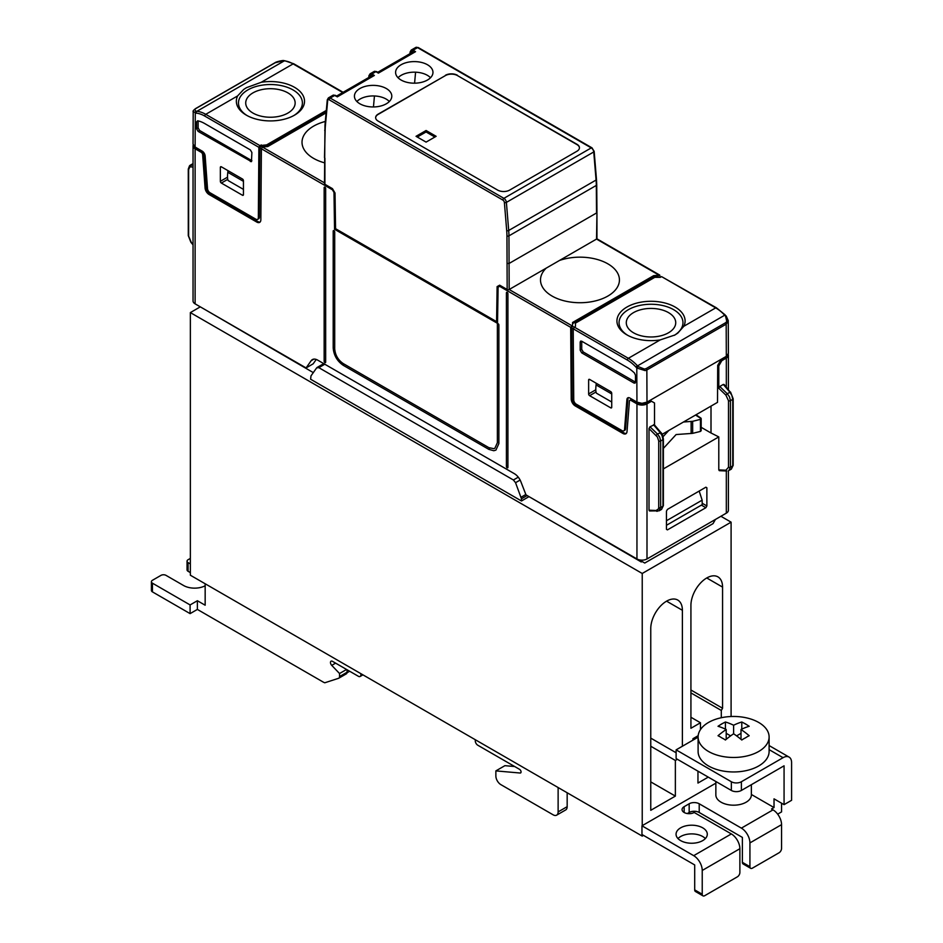 <?xml version="1.0" encoding="UTF-8"?>
<svg xmlns="http://www.w3.org/2000/svg" width="943" height="943" viewBox="0 0 943 943"><rect width="100%" height="100%" fill="white"/><g stroke="black" fill="none" stroke-linecap="round" stroke-linejoin="round"><path stroke-width="1.41" d="M677.993 838.563A15.618 9.017 180 0 1 680.634 836.535A15.618 9.017 180 0 1 705.364 838.563M680.634 827.848A15.618 9.017 180 0 1 697.655 825.891A15.618 9.017 180 0 1 707.297 834.225A15.618 9.017 180 0 1 702.724 840.602A15.618 9.017 180 0 1 680.634 840.602A15.618 9.017 180 0 1 676.06 834.225A15.618 9.017 180 0 1 680.634 827.848M708.499 722.468A35.504 20.498 0 0 0 698.103 736.966A35.504 20.498 0 0 0 720.016 755.909A35.504 20.498 0 0 0 758.714 751.465A35.504 20.498 0 0 0 769.111 736.966A35.504 20.498 0 0 0 758.714 722.468A35.504 20.498 0 0 0 708.499 722.468M769.111 736.966L769.111 751.465A35.504 20.498 180 0 1 758.714 765.952A35.504 20.498 180 0 1 720.016 770.396A35.504 20.498 180 0 1 698.103 751.465L698.103 736.966M733.607 725.238A70.808 40.879 -60 0 1 741.787 722.008A68.992 39.83 60 0 1 744.062 723.187A16.927 9.772 180 0 1 745.571 723.965A16.927 9.772 180 0 1 746.915 724.825A68.992 39.83 60 0 1 749.19 726.287A70.808 40.879 120 0 0 741.009 729.517A70.808 40.879 60 0 1 749.19 735.729A68.992 39.83 120 0 0 746.915 736.907A16.927 9.772 180 0 1 745.571 737.78A16.927 9.772 180 0 1 744.062 738.558A68.992 39.83 120 0 0 741.787 740.007A70.808 40.879 -120 0 0 733.607 733.784A70.808 40.879 120 0 0 725.426 740.007A68.992 39.83 -120 0 0 723.14 738.558A16.927 9.772 180 0 1 721.631 737.78A16.927 9.772 180 0 1 720.299 736.907A68.992 39.83 -120 0 0 718.024 735.729A70.808 40.879 -60 0 1 726.204 729.517A70.808 40.879 -120 0 0 718.024 726.287A68.992 39.83 -60 0 1 720.299 724.825A16.927 9.772 180 0 1 721.631 723.965A16.927 9.772 180 0 1 723.14 723.187A68.992 39.83 -60 0 1 725.426 722.008A70.808 40.879 60 0 1 733.607 725.238L733.607 733.784M715.855 781.499L715.855 794.937A17.752 10.243 0 0 0 721.053 802.187A17.752 10.243 0 0 0 740.396 804.414A17.752 10.243 0 0 0 751.359 794.937L751.359 784.694M287.91 92.885A24.718 14.275 0 0 0 260.834 89.821A24.718 14.275 0 0 0 245.722 103.152A24.718 14.275 0 0 0 252.96 113.066A24.718 14.275 0 0 0 279.753 116.189A24.718 14.275 0 0 0 295.147 103.152A24.718 14.275 0 0 0 287.91 92.885M498.882 325.017A1.061 0.613 -120 0 0 497.374 324.156L497.374 442.715L494.875 448.231L493.814 448.668L488.839 447.642L343.24 363.574C338.054 360.002 335.213 355.075 334.706 348.792L334.706 231.966A1.061 0.613 -120 0 0 333.197 231.106L333.197 347.92C333.787 355.299 337.134 361.098 343.24 365.318L488.839 449.375L493.814 450.73L495.935 450.082L498.882 443.575L498.882 325.017M324.911 362.56A1.061 0.613 -120 0 0 325.665 362.124L325.665 188.494A1.061 0.613 -120 0 0 324.156 187.622L324.156 361.252A1.061 0.613 -120 0 0 324.911 362.56M507.923 467.351A1.061 0.613 60 0 1 506.415 466.479L506.415 292.849A1.061 0.613 60 0 1 507.923 293.709L507.923 467.351M633.531 332.796A24.718 14.275 180 0 1 626.293 322.871A24.718 14.275 180 0 1 641.417 309.552A24.718 14.275 180 0 1 668.493 312.604A24.718 14.275 180 0 1 675.73 322.871A24.718 14.275 180 0 1 660.336 335.92A24.718 14.275 180 0 1 633.531 332.796M401.07 64.761A18.683 10.786 0 0 0 395.6 72.528A18.683 10.786 0 0 0 401.07 80.025A18.683 10.786 0 0 0 421.321 82.383A18.683 10.786 0 0 0 432.967 72.528A18.683 10.786 0 0 0 427.497 64.761A18.683 10.786 0 0 0 401.07 64.761M430.503 77.739A18.459 10.656 0 0 0 427.332 75.287A18.459 10.656 0 0 0 401.223 75.287A18.459 10.656 0 0 0 398.052 77.739M359.896 103.789A18.683 10.786 0 0 0 380.159 106.158A18.683 10.786 0 0 0 391.793 96.292A18.683 10.786 0 0 0 386.324 88.536A18.683 10.786 0 0 0 359.896 88.536A18.683 10.786 0 0 0 354.427 96.292A18.683 10.786 0 0 0 359.896 103.789M356.89 101.514A18.459 10.656 180 0 1 360.061 99.062A18.459 10.656 180 0 1 386.159 99.062A18.459 10.656 180 0 1 389.329 101.514M499.613 286.307L498.081 287.167L500.615 285.729L499.613 286.307L570.692 327.339L572.566 325.087L572.566 322.482L653.64 275.674L659.051 275.156L596.542 239.074L596.954 212.399L596.954 238.496A1.414 0.825 180 0 1 596.542 239.074L509.173 289.513L508.949 235.856A71.008 40.997 -120 0 0 508.701 230.481L506.391 202.391A3.548 2.051 -120 0 0 503.892 198.336L591.249 147.898A3.548 2.051 -120 0 1 593.748 151.953L506.391 202.391A1.414 0.731 -4.7 0 1 504.387 202.509L506.697 230.599A1.414 0.731 -4.7 0 0 508.701 230.481L596.07 180.042L593.748 151.953A1.414 0.731 175.3 0 0 594.161 151.375L591.956 147.827A1.414 0.825 120 0 0 591.249 147.898L417.56 47.621L413.034 50.227A3.548 2.051 -120 0 0 411.254 50.05L410.122 51.959A1.414 0.896 -174.8 0 0 410.535 52.667A2.134 1.238 60 0 1 412.032 51.959A1.414 0.813 -60 0 1 413.034 50.227L415.545 51.676L412.798 52.054L377.778 72.281M324.498 182.883L262.402 147.037L261.388 148.77L332.455 189.802L333.987 192.431L334.541 229.267L335.543 228.689L335.013 192.997L332.478 188.659L324.911 184.286A1.414 0.825 180 0 1 324.498 183.708L324.97 125.207A1.414 0.896 -174.8 0 0 325.37 125.914A69.582 40.172 -120 0 0 325.135 130.9A1.414 0.825 -179.5 0 1 324.71 130.311M506.697 230.599A69.582 40.172 60 0 1 506.945 235.868L507.169 289.513A1.414 0.825 0 0 0 509.173 289.513L571.682 325.594M507.169 289.513L499.672 285.187L497.114 286.601L496.584 321.657L335.567 228.701L335.024 193.02M375.644 117.757A8.522 4.915 180 0 1 378.131 114.421L445.414 75.581A8.522 4.915 180 0 1 457.461 75.581L576.951 144.574A8.522 4.915 180 0 1 579.45 147.91M457.461 75.581L576.951 144.279A8.522 4.915 180 0 1 579.45 147.756A8.522 4.915 180 0 1 576.951 151.234L509.68 190.085A8.522 4.915 180 0 1 497.621 190.085L378.131 121.093A8.522 4.915 0 0 1 375.632 117.616A8.522 4.915 0 0 1 378.131 114.138L445.414 75.581M426.083 130.511L416.04 136.311L426.083 142.11L436.126 136.311L426.083 130.511L426.083 131.961L417.289 137.03M434.864 137.03L426.083 131.961M336.757 96.139L335.425 95.373A1.414 0.813 120 0 0 334.718 95.443L336.227 96.316M325.135 130.9L324.498 157.622M374.454 95.962L373.452 106.948M337.229 96.893L374.371 75.452L371.636 75.829L336.415 96.162M457.461 75.287A8.522 4.915 0 0 0 445.414 75.287M415.58 72.198L414.578 83.184M377.389 72.54L378.402 73.118L377.389 72.54M324.498 162.821A39.465 22.785 180 0 1 313.571 158.365A39.465 22.785 180 0 1 302.019 142.393A39.465 22.785 180 0 1 313.571 126.15A39.465 22.785 180 0 1 325.3 121.47M262.402 147.037L267.8 146.53L326.089 112.877M628.356 397.675A4.255 2.464 -120 0 0 627.932 398.936L626.918 399.514L624.549 429.43A3.548 2.051 60 0 1 623.83 430.798A3.548 2.051 60 0 1 622.05 430.633L576.244 404.182A3.548 2.051 -120 0 1 573.733 399.856L573.203 328.789L571.706 327.928L572.236 398.429A5.682 3.277 -120 0 0 576.244 405.349L624.018 432.92A5.682 3.277 -120 0 0 626.305 433.415M576.244 405.349L575.242 405.926A5.682 3.277 60 0 1 571.222 399.007L570.692 327.339M575.242 405.926L623.017 433.497A5.682 3.277 -120 0 0 625.857 433.78A5.682 3.277 -120 0 0 627.012 431.576L629.429 401.105A2.134 1.226 -120 0 1 629.865 400.28L630.867 399.702A2.134 1.226 60 0 1 631.928 399.808L630.926 400.386A2.134 1.226 -120 0 0 629.865 400.28M574.063 327.138L572.566 326.254L574.051 327.138M571.706 327.928L572.566 325.087M645.99 402.614L645.99 403.286A5.682 3.277 0 0 1 637.963 403.286L631.928 399.808M627.932 398.936L625.563 428.841A3.548 2.051 60 0 1 624.832 430.22L623.83 430.798M573.203 328.789L575.454 326.325L575.454 323.131L654.772 277.336L660.3 277.336L661.562 276.605L715.702 307.878A31.956 18.447 60 0 1 724.53 315.045L725.556 316.141L726.794 321.539L725.568 322.754L646.238 368.56L644.482 369.102L638.199 366.579L636.796 367.994L635.771 366.898A30.53 17.622 -120 0 0 627.331 360.049L573.203 328.789M626.918 399.514A4.255 2.464 60 0 1 627.79 397.852A4.255 2.464 60 0 1 629.924 398.064L636.949 402.131L636.796 367.994L645.153 370.611L646.851 369.974L646.992 402.131L641.971 403.333L636.949 402.131M588.632 380.029L588.632 393.938A1.414 0.825 60 0 0 589.634 395.683L610.722 407.847A1.414 0.825 60 0 0 611.429 407.918A1.414 0.825 60 0 0 611.724 407.27L611.724 393.361A1.414 0.825 60 0 0 610.722 391.616L589.634 379.44A1.414 0.825 60 0 0 588.927 379.369A1.414 0.825 60 0 0 588.632 380.029L589.634 379.44M580.193 342.073L580.193 350.254L581.725 349.37L581.725 341.225L580.193 342.073L580.652 341.095L581.701 341.213L627.331 367.558A31.991 18.471 -120 0 1 634.439 372.98L635.476 375.231L635.476 382.174L635.052 383.141L633.967 383.047L635.452 382.127L583.234 351.975L581.725 349.37M583.234 351.975L581.701 352.859L633.967 383.047M581.701 352.859L580.193 350.254M725.143 315.304L726.204 316.011L725.556 316.141M683.828 326.278A34.078 19.673 180 0 0 668.222 303.976A34.078 19.673 180 0 0 626.918 307.053A34.078 19.673 0 0 0 626.918 334.883A34.078 19.673 0 0 0 660.218 339.904L674.929 334.989L677.769 333.127L683.828 326.278L715.702 307.878A1.414 0.825 120 0 1 716.409 307.807L661.562 276.605M645.99 403.286L650.505 400.681L651.519 401.258L646.992 403.863A7.096 4.102 180 0 1 636.949 403.863L630.926 400.386M726.322 470.993L726.322 513.157L646.992 558.951A7.096 4.102 180 0 1 636.949 558.951L636.949 403.863M646.238 368.56A1.414 0.825 -120 0 1 646.851 369.974L726.181 324.168L726.322 356.324L646.992 402.131M726.322 356.324L728.409 353.413L728.244 320.372M611.724 402.013L596.542 393.255C595.728 392.147 595.575 389.376 596.082 384.933L596.282 383.282M596.165 384.308L596.165 383.212M725.568 322.754A1.414 0.825 -120 0 1 726.181 324.168L728.255 320.691L726.204 316.011M726.782 356.041A5.682 3.277 180 0 1 725.32 357.491L720.806 360.096L721.808 360.674L726.322 358.069A7.096 4.102 -0 0 0 728.409 355.169A7.096 4.102 -0 0 0 728.244 354.297M726.322 513.157A7.096 4.102 -0 0 0 728.409 510.257L728.409 470.757M700.437 419.376L701.179 418.657L701.179 430.703L700.437 431.423L700.437 419.376L692.657 421.309L692.657 433.356L700.437 431.423M692.657 433.356L676.119 434.546L663.377 448.408M683.439 422.028A30.53 17.622 -60 0 1 684.076 421.969L692.657 421.309M701.179 418.657L695.533 415.05M695.993 414.779L701.038 418.221M668.787 430.479A30.53 17.622 120 0 0 668.163 431.163L663.035 436.727M666.442 525.298L702.217 504.646L702.146 500.155L666.442 520.76M699.176 491.067L702.146 500.155M661.562 509.397L662.964 506.191L662.964 439.638L660.654 440.97L660.654 507.523L662.964 506.191A1.414 0.825 180 0 0 663.377 505.613L661.562 509.397L659.098 510.823L660.654 507.523A1.414 0.825 180 0 1 658.721 507.558L658.721 441.006A1.414 0.825 0 0 0 660.654 440.97L659.687 437.128L657.436 433.969L660.737 432.743M657.436 511.189A1.414 1.026 -87.4 0 1 656.104 510.505L658.509 508.866L658.721 507.558M728.503 400.716A1.414 0.825 180 0 0 730.448 400.681L729.481 396.838L727.218 393.679L725.898 395.129L728.503 400.716L728.503 467.268A1.414 0.825 -0 0 0 730.448 467.233L732.746 465.901L731.355 469.107L728.892 470.522L730.448 467.233L730.448 400.681L732.746 399.349L732.746 465.901A1.414 0.825 0 0 0 733.171 465.323L731.355 469.107M728.503 467.268L725.898 470.215A1.414 1.026 92.6 0 0 726.758 471.017L719.332 470.675L718.79 469.897L718.79 436.915L663.377 468.907M705.847 487.213L706.873 487.779L705.871 487.201L667.455 509.385L666.442 511.118L666.442 529.306L667.444 529.883L705.871 507.699L706.873 505.955L702.193 503.256M706.873 487.779L706.873 505.955M658.721 441.006L657.401 437.01L649.008 428.57L649.008 510.187L649.538 510.976L659.098 510.823M715.431 519.44L713.038 523.624L644.753 563.042L642.077 561.498L644.753 563.042M528.54 496.36L641.264 561.969L642.077 561.498M641.264 561.969L641.264 560.13M662.092 434.358L717.517 402.355L717.694 365.412L718.79 365.896L718.79 388.28L725.898 395.129M718.79 436.915L711.01 432.978L711.01 406.115L710.998 432.99L701.179 427.32M649.008 428.57L649.986 426.778L654.348 424.774L660.76 432.377C661.915 433.12 662.788 435.348 663.377 439.061L663.377 439.061A1.414 0.825 0 0 1 662.964 439.638L662.092 435.737L660.065 432.448L653.546 424.727M651.519 401.258L654.525 402.991L654.525 424.987M721.808 360.674L718.79 365.896M724.318 385.098L723.34 384.426L719.768 386.489L718.79 388.28M627.684 335.307A31.956 18.447 0 0 1 628.415 309.658A31.956 18.447 180 0 1 673.278 309.469A31.956 18.447 180 0 1 674.245 335.366M656.104 435.418L657.436 433.969L649.986 426.778M723.34 384.426L729.858 392.158L731.874 395.447L732.746 399.349A1.414 0.825 180 0 0 733.171 398.771A1.414 0.825 180 0 1 733.171 398.771L730.542 392.076L727.218 393.679L719.768 386.489M730.53 392.453L724.13 384.485M720.806 360.096L717.694 365.412M658.167 275.674L658.19 276.829M659.051 275.156L659.758 275.097L660.065 277.336M260.127 222.006A5.682 3.277 60 0 1 257.84 221.511L256.826 222.088A5.682 3.277 -120 0 0 259.667 222.371A5.682 3.277 -120 0 0 260.846 219.813L261.388 148.77L259.867 147.898L260.751 146.248L266.645 146.024L326.195 111.639M546.256 268.095A39.465 22.785 0 0 0 540.504 280.083A39.465 22.785 0 0 0 552.068 296.055A39.465 22.785 0 0 0 607.87 296.055A39.465 22.785 0 0 0 619.433 280.083A39.465 22.785 0 0 0 607.87 263.84A39.465 22.785 0 0 0 559.447 260.48M658.179 276.829L653.64 276.829L572.566 323.638M653.64 275.674L653.64 276.829M575.454 326.325L575.454 324.309M316.235 359.46L313.159 363.845L306.086 367.923L311.155 360.709A10.656 6.153 -120 0 1 312.357 359.601A10.656 6.153 -120 0 1 317.673 360.12L514.395 473.704A10.656 6.153 60 0 1 520.925 481.814L525.994 494.886L636.949 558.951M527.113 495.535L521.455 498.8L515.55 482.698L513.393 479.987L318.84 367.664L324.781 364.234M528.551 496.89L521.479 500.981L310.601 379.227L310.99 375.88L316.659 367.864L318.84 367.664M521.455 498.8L521.479 500.981M332.455 189.802L332.03 188.4M258.347 217.774A3.548 2.051 60 0 1 257.604 219.365L258.606 218.788A3.548 2.051 -120 0 0 259.349 217.185L258.347 217.774L258.877 147.32L259.891 145.587L266.669 144.868L326.313 110.425M266.669 144.868L266.645 146.024M498.116 286.047L497.527 323.366L334.541 229.267M335.543 228.689L497.55 322.223M497.562 321.091L496.584 321.657M313.3 372.615L204.961 309.54M306.086 367.923L195.118 303.858L195.118 148.782L201.142 152.259A2.134 1.226 60 0 1 202.651 154.711L203.653 154.133A2.134 1.226 -120 0 0 202.156 151.682L201.142 152.259M193.209 145.01A7.096 4.102 0 0 0 193.044 145.882L193.044 300.958A7.096 4.102 0 0 0 195.118 303.858M256.826 222.088L209.063 194.506A5.682 3.277 60 0 1 205.067 187.963L202.651 154.711M260.751 146.248L262.272 147.12L260.751 146.248M261.14 144.868L261.128 146.024M294.534 115.152L294.534 115.152A34.078 19.673 0 0 0 299.85 91.294A34.078 19.673 0 0 0 261.235 82.289L246.536 87.64L243.683 89.455L237.612 95.927A34.078 19.673 180 0 0 246.335 115.152A34.078 19.673 180 0 0 294.534 115.152L294.534 115.152M257.84 221.511L210.065 193.928A5.682 3.277 60 0 1 206.069 187.386L203.653 154.133M259.349 217.185L259.867 147.898M194.671 146.743A5.682 3.277 180 0 0 196.12 148.192L202.156 151.682M257.604 219.365A3.548 2.051 60 0 1 255.836 219.189L210.018 192.749A3.548 2.051 -120 0 1 207.519 188.659L205.15 156.008A4.255 2.464 -120 0 0 202.156 151.092L195.118 147.037L195.272 113.089A1.414 1.073 -85 0 1 195.885 111.215L194.682 109.423L195.873 108.539L275.203 62.745L283.254 60.776A1.414 1.073 95 0 1 283.76 60.658L284.798 60.741A1.414 1.073 95 0 0 284.279 60.871L283.254 60.776M243.447 180.738L243.447 194.647A1.414 0.825 -120 0 1 243.153 195.295A1.414 0.825 -120 0 1 242.445 195.225L221.357 183.06A1.414 0.825 -120 0 1 220.356 181.315L220.356 167.406A1.414 0.825 -120 0 1 220.65 166.746A1.414 0.825 -120 0 1 221.357 166.817L242.445 178.993A1.414 0.825 -120 0 1 243.447 180.738M199.645 130.511L198.136 127.906L196.604 128.79L196.604 121.847L197.629 120.787A31.991 18.471 60 0 1 204.737 123.568L250.378 149.925L251.887 152.53L251.463 161.666L198.113 131.395L199.645 130.511L251.887 160.675M196.604 128.79L198.113 131.395M197.629 120.787L196.604 121.847L198.136 121.01L198.136 127.906M193.044 145.882A7.096 4.102 0 0 0 195.118 148.782M193.197 111.486L193.044 144.126L195.118 147.037M195.331 108.893A1.414 0.825 60 0 1 195.555 108.61C193.445 110.296 192.655 111.274 193.197 111.569L196.309 113.172A30.53 17.622 60 0 1 204.737 116.06A1.414 0.825 -60 0 1 205.739 114.327L237.612 95.927M243.447 181.339L227.805 172.31C227.298 176.754 227.452 179.524 228.265 180.632L243.447 189.39M191.276 242.363L188.635 236.163L188.635 169.61A1.414 0.825 180 0 1 188.282 169.068L189.567 165.709M227.805 172.31L228.006 170.659M227.888 170.589L227.888 171.685M293.756 115.588A31.956 18.447 0 0 0 292.648 89.715A31.956 18.447 0 0 0 247.844 89.927A31.956 18.447 180 0 0 247.113 115.588M188.635 169.61L189.779 167.029L190.922 166.852A1.414 1.12 -82.3 0 1 191.594 165.013L190.097 165.284L193.044 163.646M205.161 583.764L205.161 605.217L197.382 600.726L197.382 609.426L322.907 681.895A14.204 8.204 60 0 0 324.793 682.779L338.584 678.3A3.548 2.051 60 0 0 338.808 678.194A3.548 2.051 60 0 0 339.551 676.567L339.551 673.526L331.736 665.369A2.841 1.638 60 0 1 331.064 661.196A2.841 1.638 60 0 1 332.478 661.338L358.375 676.284A3.548 2.051 60 0 0 360.155 676.461L362.925 674.858M360.886 673.679L360.886 674.834A3.548 2.051 60 0 1 360.155 676.461M520.949 772.565L520.147 773.024A2.134 1.226 -120 0 0 520.619 772.93A2.134 1.226 -120 0 0 520.949 771.221A2.134 1.226 -120 0 0 519.558 769.347L477.795 745.229A3.548 2.051 60 0 1 475.284 740.88L475.284 739.725M520.147 773.024L495.865 770.891L495.865 775.959A7.096 4.102 60 0 0 500.886 784.647L553.105 814.799A7.096 4.102 60 0 0 556.653 815.153A7.096 4.102 60 0 0 558.126 811.899L558.126 787.546M567.167 792.768L567.167 806.678L558.126 811.899M556.653 815.153L565.694 809.931A7.096 4.102 -120 0 0 567.167 806.678M514.689 766.529L504.906 765.669L495.865 770.891M197.382 600.726L190.097 604.935L190.097 613.622L197.382 609.426M205.161 585.78A15.618 9.017 180 0 1 183.579 585.509L166.003 575.36A3.548 2.051 180 0 0 160.982 575.36L152.448 580.287A3.548 2.051 -0 0 0 151.41 581.737A3.548 2.051 -0 0 0 152.448 583.187L190.097 604.935M151.41 581.737L151.41 590.436A3.548 2.051 -0 0 0 152.448 591.886L190.097 613.622M190.356 558.409L188.093 559.706A3.548 2.051 180 0 0 187.056 561.156A3.548 2.051 180 0 0 188.093 562.606L190.356 563.914M187.056 561.156L187.056 569.855A3.548 2.051 0 0 0 188.093 571.305L190.356 572.613M347.083 669.766L347.083 672.229L339.551 676.567M346.116 673.95A3.548 2.051 -120 0 0 346.34 673.844A3.548 2.051 -120 0 0 347.083 672.229M346.576 669.471L339.551 673.526M741.387 781.747L783.055 757.689A12.07 6.966 -60 0 1 789.091 757.099A12.07 6.966 -60 0 1 791.59 762.616L791.59 800.301L784.069 804.65L784.069 765.81L741.387 790.446L741.387 781.747A7.096 4.102 180 0 1 731.344 781.747L731.344 790.446L676.119 758.561L676.119 749.862L698.103 737.167M751.359 794.466L774.026 807.55L771.515 809L773.012 809.872L741.387 828.131L699.211 803.778A7.096 4.102 0 0 0 689.168 803.778L684.146 806.678A7.096 4.102 180 0 0 682.072 809.577A7.096 4.102 180 0 0 686.457 813.373A7.096 4.102 180 0 0 694.189 812.477L731.344 833.93L693.694 855.666L641.971 825.809L715.855 783.161M731.344 781.747L676.119 749.862M731.344 790.446A7.096 4.102 0 0 0 741.387 790.446M693.694 855.666A12.07 6.966 60 0 1 702.229 870.46L739.878 848.712L739.878 872.487A3.548 2.051 -60 0 1 737.367 876.837L704.739 895.673A3.548 2.051 -60 0 1 702.959 895.85A3.548 2.051 -60 0 1 702.229 894.223L694.696 889.874L694.696 864.943L641.971 834.508L641.971 825.809M777.669 814.139L781.558 811.899L781.558 803.2M741.009 733.336L736.601 735.882M730.613 735.882L726.204 733.336M741.009 729.517L741.009 739.347M744.062 723.187L746.915 724.825M741.787 722.008L741.787 729.139M725.426 729.139L725.426 722.008M720.299 724.825L723.14 723.187M726.204 729.517L726.204 739.347M694.696 889.874A3.548 2.051 120 0 0 695.427 891.5L702.959 895.85M702.229 870.46L702.229 894.223M687.329 813.538L689.168 812.477A7.096 4.102 180 0 1 699.211 812.477L742.389 837.408L742.389 862.338A3.548 2.051 120 0 0 743.131 863.965L750.663 868.314A3.548 2.051 120 0 0 752.431 868.138L779.048 852.778A3.548 2.051 120 0 0 781.558 848.429L781.558 824.654A12.07 6.966 -120 0 0 773.012 809.872M741.387 828.131A12.07 6.966 60 0 1 749.921 842.912L749.921 866.688A3.548 2.051 120 0 0 750.663 868.314M739.878 848.712A12.07 6.966 -120 0 0 731.344 833.93M784.069 804.65L774.026 798.851L774.026 807.55M643.48 835.38L642.23 836.099L642.23 834.649M682.39 746.243L682.39 610.286A22.361 12.919 120 0 0 677.758 600.054A22.361 12.919 120 0 0 660.524 606.043A22.361 12.919 120 0 0 650.764 628.557L650.764 810.308L675.365 796.104L675.365 760.447L677.369 759.292M698.174 735.681L692.94 738.711L692.94 740.161M721.301 717.741L721.301 710.444L722.562 708.264L722.562 587.1A22.361 12.919 120 0 0 717.929 576.857A22.361 12.919 120 0 0 700.696 582.857A22.361 12.919 120 0 0 690.924 605.359L690.924 728.267L700.472 722.762L700.472 729.611M642.23 825.667L642.23 573.474L731.096 522.163L731.096 716.515M697.961 771.174L697.961 783.055L708.252 777.115M690.924 717.258L700.472 722.762M690.924 692.905L721.301 710.444M722.562 708.264L690.924 690.005M675.365 796.104L650.764 781.9M650.764 746.243L675.365 760.447M676.119 752.762L650.764 738.121M720.9 516.281L731.096 522.163M200.293 306.852L190.356 312.593L190.356 575.218L642.23 836.099M190.356 312.593L642.23 573.474M593.76 150.904A1.414 0.731 175.3 0 1 594.161 151.375L596.483 179.465A1.414 0.731 175.3 0 1 596.07 180.042A71.008 40.997 -120 0 1 596.318 185.417L508.949 235.856A1.414 0.813 -0.5 0 1 506.945 235.868M592.251 148.475A1.414 0.825 120 0 0 591.956 147.827L418.268 47.551A1.414 0.825 120 0 0 417.56 47.621A3.548 2.051 60 0 0 415.78 47.445L418.268 47.551M596.954 212.399L596.73 184.84A1.414 0.813 179.5 0 1 596.318 185.417L596.542 212.988L509.173 263.415L507.169 263.427M329.19 99.793A1.414 0.825 -60 0 1 330.191 98.048L503.892 198.336A1.414 0.825 -60 0 0 502.89 200.081L329.19 99.793A2.134 1.226 -120 0 0 327.692 100.488A1.414 0.896 -174.8 0 1 327.28 99.781L324.97 125.207M327.28 99.781L328.423 97.883A3.548 2.051 60 0 1 330.191 98.048L334.718 95.443A3.548 2.051 -120 0 0 332.938 95.267L335.425 95.373M502.89 200.081A2.134 1.226 60 0 1 504.387 202.509M324.911 158.2L324.911 184.286M327.692 100.488L325.37 125.914M369.361 75.169A1.414 0.896 5.2 0 0 368.949 75.723L370.092 73.825A3.548 2.051 60 0 1 371.86 74.002L374.371 75.452M370.092 73.825L374.112 71.491A3.548 2.051 60 0 1 375.892 71.668L371.86 74.002A1.414 0.813 120 0 0 370.858 75.723A2.134 1.238 -120 0 0 369.361 76.43L369.291 77.185M368.796 77.467L368.949 75.723A1.414 0.896 5.2 0 0 369.361 76.43M415.545 51.676L378.402 73.118L375.892 71.668A1.414 0.813 -60 0 1 376.599 71.597L377.931 72.375M410.464 53.409L410.535 52.667M572.236 398.429L571.222 399.007M623.017 433.497L624.018 432.92M637.963 403.286L637.963 402.614M625.563 428.841L624.549 429.43M627.331 360.049A1.414 0.825 -60 0 1 628.344 358.305A31.956 18.447 60 0 1 637.173 365.483L638.199 366.579M574.193 327.044L628.344 358.305L660.218 339.904M635.771 366.898L725.179 314.915L716.409 307.807M646.992 403.863L646.992 558.951M611.724 407.27L610.722 407.847M589.634 395.683L596.011 391.993M595.787 389.801L588.632 393.938M725.32 356.902L725.32 357.491M726.322 358.069L726.322 387.078M691.125 433.544L691.125 421.497M701.403 505.118L705.871 507.699M666.442 529.259L667.444 529.883M649.008 510.187L656.104 510.505M725.898 470.215L718.79 469.897M596.082 384.933L611.724 393.962M507.499 292.695A1.061 0.613 -0 0 0 506.415 292.849M506.415 466.479A1.061 0.613 180 0 1 507.923 466.479M513.393 479.987L518.273 477.17M520.123 480.058L515.55 482.698M521.125 497.209L525.84 494.486M325.665 361.252A1.061 0.613 -0 0 0 324.156 361.252M324.156 187.622A1.061 0.613 180 0 1 325.252 187.468M311.155 360.709L313.913 359.118M333.197 347.92A1.061 0.613 180 0 1 334.706 347.92M333.197 231.106A1.061 0.613 180 0 1 334.282 230.952M343.995 364.01L343.995 364.01A1.061 0.613 120 0 1 343.24 365.318M488.839 449.375A1.061 0.613 120 0 0 489.594 448.031M498.882 442.715A1.061 0.613 -0 0 0 497.374 442.715M497.374 324.156A1.061 0.613 180 0 1 498.47 324.003M342.71 92.532L293.108 63.888L261.235 82.289M259.891 145.587L205.739 114.327A31.956 18.447 -120 0 0 196.91 111.298L195.885 111.215M209.063 194.506L210.065 193.928M205.067 187.963L206.069 187.386M204.737 116.06L258.877 147.32M196.309 113.172A1.414 1.073 -85 0 1 196.91 111.298L284.279 60.871A31.956 18.447 -120 0 1 293.108 63.888A1.414 0.825 120 0 1 293.815 63.818L284.798 60.741M251.852 160.664L250.378 161.571M274.672 63.051A1.414 0.825 60 0 1 274.885 62.804L195.566 108.61A1.414 0.825 60 0 1 195.566 108.61A1.414 0.825 60 0 1 195.873 108.539M242.445 195.225L243.447 194.647M227.734 179.37L221.357 183.06M283.772 60.658C284.032 60.034 276.063 61.637 274.885 62.804L274.885 62.804A1.414 0.825 60 0 1 275.203 62.745M193.044 244.85L190.899 242.316L188.282 235.62A1.414 0.825 0 0 0 188.635 236.163M193.044 244.449L190.922 241.938M221.357 166.817L220.356 167.406M220.356 181.315L227.511 177.178M193.044 165.214L191.594 165.013L193.044 164.176M190.922 166.852L193.044 167.135M152.448 591.886L152.448 583.187M188.093 571.305L188.093 562.606M335.602 663.129L331.736 665.369M360.886 674.834L361.888 674.257M769.111 749.638L783.055 757.689M749.921 866.688L742.389 862.338M749.921 842.912L781.558 824.654M684.146 806.678L684.146 812.477M689.168 803.778L689.168 812.477M699.211 812.477L699.211 803.778M706.743 577.965L722.562 587.1M666.571 601.163L682.39 610.286M596.73 184.84L596.483 179.465M328.423 97.883L332.938 95.267M411.254 50.05L415.78 47.445M409.957 53.692L410.122 51.959M374.112 71.491L376.599 71.597M728.409 389.542L728.409 355.169M733.171 465.323L733.171 398.771M663.377 505.613L663.377 439.061M659.758 275.097L596.86 238.779M323.744 363.633L317.06 367.487M343.122 92.284L293.815 63.818M188.282 235.62L188.282 169.068M347.036 672.76L349.653 671.251M346.34 673.844L338.808 678.194M769.111 745.559L789.091 757.099"/></g></svg>
